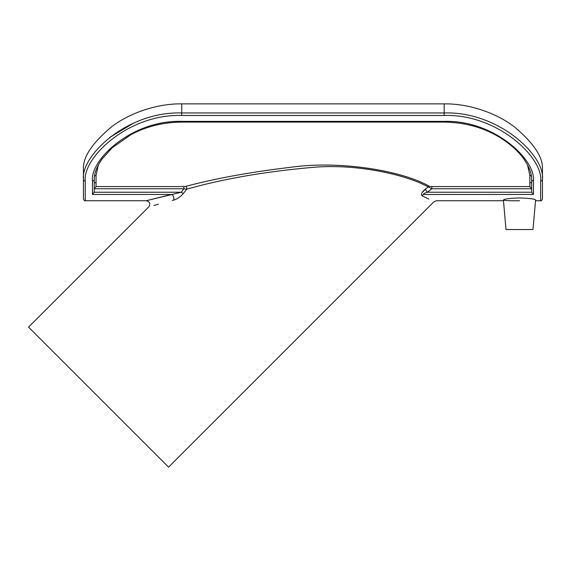 <?xml version="1.0" encoding="UTF-8"?>
<svg xmlns="http://www.w3.org/2000/svg" width="571" height="571" viewBox="0 0 571 571"><rect width="100%" height="100%" fill="white"/><g stroke="black" fill="none" stroke-linecap="round" stroke-linejoin="round"><path stroke-width="0.86" d="M503.415 200.021L505.999 229.535L533 229.535L535.584 200.021C534.706 198.958 529.346 198.265 519.503 197.951C509.653 198.265 504.293 198.958 503.415 200.021C504.414 200.635 509.775 200.871 519.503 200.735M428.792 199.079L421.926 195.725C437.886 203.711 437.886 203.711 421.926 195.725A3.597 3.091 -64.4 0 1 424.146 194.454C440.541 202.734 440.541 202.734 424.146 194.454C423.047 193.876 424.174 193.141 427.529 192.241L431.812 188.765L431.812 186.567L429.214 186.253A1.799 1.513 -64 0 0 428.129 186.903L431.812 188.765L531.651 188.765L529.852 186.567L531.651 188.765A1.799 1.742 0 0 1 531.651 188.773M533.45 194.454L533.45 181.064A1.799 1.62 0 0 1 531.651 179.444L531.651 192.256L533.45 194.454L424.21 194.49M531.651 192.241L427.529 192.241A3.597 0.6 51 0 1 425.366 189.151C422.026 191.856 420.877 194.04 421.926 195.725M429.214 186.253C403.212 171.086 340.966 160.194 291.089 167.246C251.525 171.885 216.359 178.273 185.589 186.403L183.891 186.567L183.891 188.765L186.674 189.222C223.411 178.787 265.529 171.5 313.029 167.36C356.811 163.456 406.523 174.826 428.129 186.903L425.366 189.151M527.547 164.99L529.852 175.468L529.852 186.567L431.812 186.567M183.891 186.567L96.049 186.567L96.049 175.468L98.34 165.012M444.167 115.47C497.848 113.765 543.464 158.138 540.651 181.064L540.651 200.735C541.015 201.249 541.615 200.649 542.45 198.936L542.45 179.444C545.312 156.011 498.854 111.231 444.167 112.958L181.728 112.958C127.047 111.231 80.582 156.011 83.452 179.444L83.452 198.936C84.28 200.642 84.879 201.242 85.25 200.735L85.25 181.064C82.438 158.138 128.054 113.765 181.728 115.47L444.167 115.47L444.167 103.865L181.728 103.865C155.897 103.537 128.239 113.686 111.095 127.226C92.145 143.25 82.931 157.096 83.452 168.759L83.452 182.741L83.452 168.759M94.251 188.773A1.799 1.742 0 0 1 94.251 188.765L96.049 186.567L94.251 188.765L183.891 188.765L181.221 192.241L146.897 200.571L171.357 194.454A3.597 2.441 -103.7 0 1 173.57 200.157C177.01 199.165 180.286 196.931 183.384 193.476L186.674 189.222A1.799 1.171 76.1 0 0 185.589 186.403M533.45 181.064C536.041 159.88 494.001 119.874 444.167 121.373L181.728 121.373C131.901 119.881 89.854 159.873 92.452 181.064L92.452 194.454L94.251 192.256L94.251 179.444A1.799 1.62 180 0 1 92.452 181.064M96.049 182.741L94.251 182.741L94.251 192.241L181.221 192.241A3.597 0.749 -142.6 0 0 183.384 193.476M173.57 200.157L172.328 200.485M158.345 204.232L153.927 205.453M109.689 137.425L133.942 122.951M540.651 181.064A1.799 1.62 -0 0 0 542.45 179.444L542.45 168.759C542.971 157.096 533.757 143.25 514.799 127.226C497.662 113.686 469.997 103.537 444.167 103.865M505.999 229.535L503.479 200.735L436.451 200.735L433.903 201.791L168.559 467.135L28.55 327.133L148.803 206.88C150.637 203.719 149.795 201.67 146.255 200.735L85.25 200.735M426.323 188.373L422.126 192.57M92.452 194.454L171.357 194.454M85.25 181.064A1.799 1.62 180 0 1 83.452 179.444M181.728 115.47L181.728 103.865M529.852 186.567L529.852 182.741L531.651 182.741M531.43 176.311A1.799 1.627 -0 0 0 529.852 175.468M94.472 176.311A1.799 1.627 180 0 1 96.049 175.468M94.251 179.444C94.115 173.712 96.67 166.968 101.916 159.223L112.123 147.81L130.802 134.749C146.04 126.526 163.02 122.308 181.728 122.087L181.728 121.373M181.728 122.094L444.167 122.094L444.167 121.373M533 229.535L535.519 200.735L540.651 200.735M531.651 179.444C531.779 173.712 529.231 166.975 523.992 159.23C518.604 151.479 510.66 144.285 500.167 137.647C483.908 127.626 465.244 122.437 444.167 122.087"/></g></svg>
